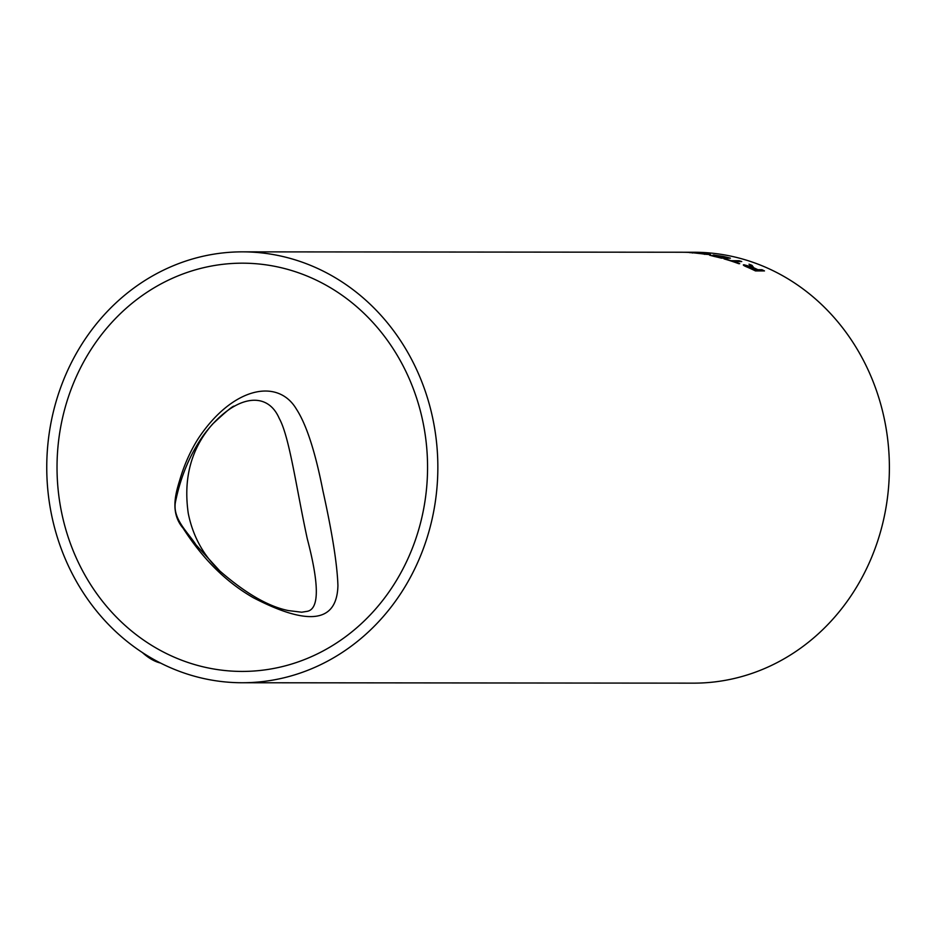 <?xml version="1.0" encoding="UTF-8"?>
<svg xmlns="http://www.w3.org/2000/svg" width="935" height="935" viewBox="0 0 935 935"><rect width="100%" height="100%" fill="white"/><g stroke="black" fill="none" stroke-linecap="round" stroke-linejoin="round"><path stroke-width="1.4" d="M160.598 663.055A120.042 49.193 -103.6 0 1 142.26 652.443M284.345 677.7A215.447 195.544 90.1 0 1 242.107 682.749A215.447 195.544 90.1 0 1 46.75 467.126A215.447 195.544 90.1 0 1 242.492 251.854A215.447 195.544 90.1 0 1 436.715 444.078A215.447 195.544 90.1 0 1 284.345 677.7M242.492 251.854L694.027 252.251A215.447 195.544 90.1 0 1 888.25 444.464A215.447 195.544 90.1 0 1 735.88 678.097A215.447 195.544 90.1 0 1 693.653 683.146L242.107 682.749M690.591 252.438L689.551 252.438A215.447 195.544 -89.9 0 0 682.293 252.251L683.333 252.251A215.447 195.544 -89.9 0 1 690.591 252.438M709.291 254.6L690.755 252.543L704.604 253.338C710.156 254.075 711.71 254.495 709.291 254.6L710.425 254.437M689.481 252.602L692.414 252.777M709.887 255.372L715.041 255.711L713.569 255.021L723.234 256.435A215.447 195.544 -89.9 0 1 730.399 258.177L721.364 258.165A215.447 195.544 -89.9 0 0 714.223 256.435L709.723 255.232M713.043 255.103L718.501 255.734M724.041 258.89L725.081 258.89A215.447 195.544 -89.9 0 1 731.123 260.701L739.106 260.713A215.447 195.544 -89.9 0 1 741.747 261.566L733.753 261.566A215.447 195.544 -89.9 0 1 739.714 263.67L738.673 263.67A215.447 195.544 -89.9 0 0 724.041 258.89M754.089 267.936L755.305 268.497A215.447 195.544 -89.9 0 1 757.911 269.701L761.955 269.712A215.447 195.544 -89.9 0 1 764.479 270.928L755.457 270.916A215.447 195.544 -89.9 0 0 747.638 267.305C743.828 265.739 742.589 264.897 743.944 264.769L751.226 266.755L749.029 264.184A215.447 195.544 -89.9 0 1 752.009 265.353L754.019 268.123L755.305 268.497M743.313 264.932L751.226 266.755M282.125 666.643A204.122 185.27 90.1 0 1 242.118 671.423A204.122 185.27 90.1 0 1 57.023 467.138A204.122 185.27 90.1 0 1 242.481 263.179A204.122 185.27 90.1 0 1 426.489 445.294A204.122 185.27 90.1 0 1 282.125 666.643M279.249 418.436C289.511 436.844 296.383 488.549 307.253 538.665C319.279 584.515 319.338 608.72 307.451 611.291L301.678 612.215L288.389 610.578C268.462 606.581 245.636 593.409 219.912 571.051L195.953 544.825C188.169 532.506 172.472 519.077 175.406 502.259C180.513 477.084 189.7 454.983 202.965 435.955C232.64 395.575 266.615 389.042 279.249 418.436M296.407 409.109C277.765 377.658 232.464 387.16 198.372 438.386C190.424 450.904 184.218 464.812 179.742 480.111C175.488 493.972 170.053 512.918 183.12 528.24C202.848 559.025 226.235 582.178 253.28 597.687C308.749 626.45 336.962 622.429 337.921 585.614C337.243 564.471 332.229 532.798 322.879 490.606C315.247 451.71 306.423 424.537 296.407 409.109M755.235 268.684A215.237 195.368 -89.9 0 1 757.829 269.888L757.911 269.701M752.009 265.353L752.383 266.288M752.313 266.475L754.019 268.123M751.939 265.54A215.237 195.368 -89.9 0 0 749.157 264.441M764.024 270.928A215.237 195.368 -89.9 0 0 761.885 269.899L761.955 269.712M757.829 269.888L761.885 269.899M746.492 265.996L748.526 267.445A215.237 195.368 -89.9 0 1 753.902 269.888L756.871 269.701A215.447 195.544 -89.9 0 0 752.032 267.503L746.562 265.809L748.584 267.258A215.447 195.544 -89.9 0 1 753.972 269.701L756.871 269.701M724.742 259.089L725.034 259.089A215.237 195.368 -89.9 0 1 731.065 260.9L731.123 260.701M739.141 263.67A215.237 195.368 -89.9 0 0 733.706 261.753L733.753 261.566M741.104 261.566A215.237 195.368 -89.9 0 0 739.059 260.9L739.106 260.713M731.065 260.9L739.059 260.9M710.179 255.36L713.662 255.699M729.592 258.177A215.237 195.368 -89.9 0 0 723.199 256.634L723.234 256.435M720.967 256.178L723.199 256.634M713.008 255.874L716.046 256.821A215.237 195.368 -89.9 0 1 719.681 257.674L722.498 257.487A215.447 195.544 -89.9 0 0 718.559 256.552L713.031 255.676L716.081 256.622A215.447 195.544 -89.9 0 1 719.716 257.476L722.498 257.487M723.503 257.686L726.67 257.487A215.447 195.544 -89.9 0 0 722.147 256.424L716.268 255.535L719.296 256.693A215.237 195.368 -89.9 0 1 723.503 257.686L723.538 257.487A215.447 195.544 -89.9 0 0 719.331 256.494M716.233 255.734L719.296 256.693M723.538 257.487L726.67 257.487M707 253.841L710.284 254.53M706.556 254.378L693.501 252.731L703.576 253.338L706.579 254.168L704.359 254.308M692.379 252.999L693.501 252.731M219.912 571.051C203.409 555.46 192.867 536.234 188.262 513.373C183.166 478.03 191.301 448.239 212.654 423.999C226.492 411.073 233.738 405.147 234.404 406.222"/></g></svg>
